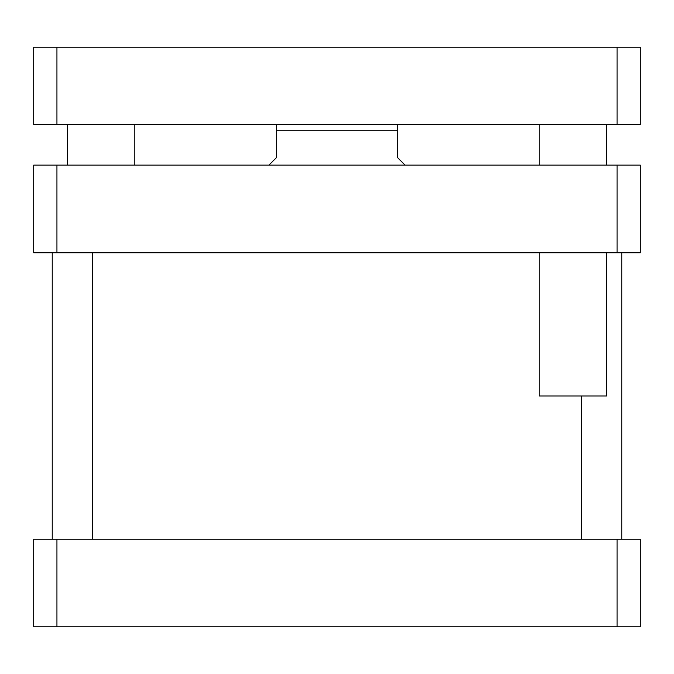 <?xml version="1.0" encoding="UTF-8"?>
<svg xmlns="http://www.w3.org/2000/svg" width="674" height="674" viewBox="0 0 674 674"><rect width="100%" height="100%" fill="white"/><g stroke="black" fill="none" stroke-linecap="round" stroke-linejoin="round"><path stroke-width="1.01" d="M134.8 124.69L134.8 165.13M606.6 252.75L606.6 395.975L539.2 395.975L539.2 252.75M606.6 124.69L606.6 165.13M56.936 47.18L33.7 47.18L33.7 124.69L640.3 124.69L640.3 47.18L56.936 47.18L56.936 124.69M617.064 124.69L617.064 47.18M640.3 611.571L640.3 561.189M640.3 230.761L640.3 180.379M404.4 165.13L404.4 164.456L397.66 157.716L397.66 124.69L397.66 130.756L276.34 130.756L276.34 157.716L269.6 164.456L269.6 165.13M276.34 124.69L276.34 130.756L276.34 124.69M92.675 539.2L92.675 252.75M621.765 539.2L621.765 252.75M33.7 165.13L640.3 165.13L640.3 252.75L33.7 252.75L33.7 165.13M56.936 252.75L56.936 165.13M617.064 252.75L617.064 165.13M33.7 626.82L640.3 626.82L640.3 539.2L33.7 539.2L33.7 626.82M56.936 539.2L56.936 626.82M617.064 539.2L617.064 626.82M67.4 124.69L67.4 165.13M539.2 124.69L539.2 165.13M52.235 539.2L52.235 252.75M581.325 539.2L581.325 395.975"/></g></svg>
